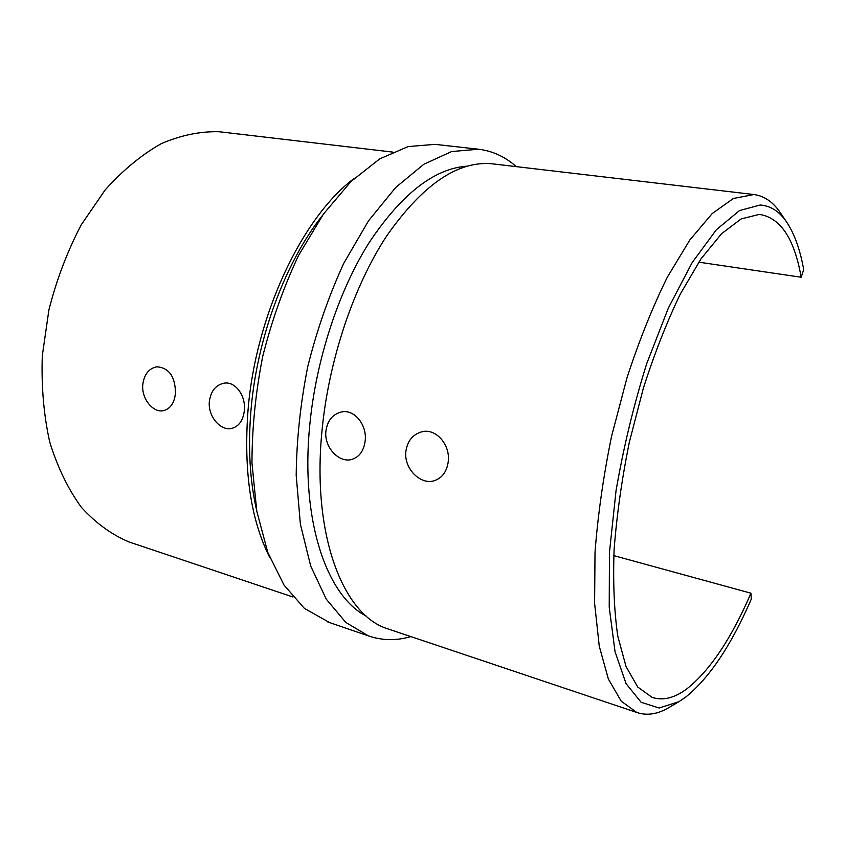 <?xml version="1.0" encoding="UTF-8"?>
<svg xmlns="http://www.w3.org/2000/svg" width="846" height="846" viewBox="0 0 846 846"><rect width="100%" height="100%" fill="white"/><g stroke="black" fill="none" stroke-linecap="round" stroke-linejoin="round"><path stroke-width="1.27" d="M448.2 461.937C446.741 471.814 442.088 478.085 434.22 480.74C420.42 485.255 403.553 468.367 405.9 451.256C407.518 440.851 412.827 434.368 421.816 431.798C436.081 427.917 450.654 445.102 448.2 461.937M365.165 440.978C363.791 451.024 359.212 457.21 351.46 459.526C338.855 463.037 323.933 447.111 325.911 431.058C327.465 420.568 332.658 414.202 341.467 411.96C354.516 408.946 367.238 425.136 365.165 440.978M209.343 401.628C207.799 416.274 220.457 430.963 231.413 428.499C238.826 426.606 243.151 420.589 244.367 410.469C245.975 395.96 235.431 381.081 224.053 383.175C215.677 384.993 210.77 391.138 209.343 401.628M142.763 384.814C141.451 398.762 152.999 412.742 163.098 410.744C170.236 409.052 174.371 403.161 175.492 393.083C175.217 376.544 169.01 367.788 156.87 366.783C148.811 368.401 144.116 374.408 142.763 384.814M750.962 593.205C731.23 638.815 709.805 670.741 686.688 688.993C674.431 698.087 662.894 700.89 652.086 697.39L637.778 687.058L626.082 666.659L617.802 636.298C614.175 611.383 612.938 582.503 614.101 549.667C616.745 515.161 621.81 479.375 629.308 442.321L643.383 388.124C654.55 353.332 666.87 321.956 680.343 293.996L700.996 258.865L721.575 233.686L741.085 218.966L758.735 214.535L761.315 214.736C781.313 218.977 794.595 239.809 801.162 277.234L803.7 269.61C800.179 250.056 794.68 234.49 787.224 222.921C779.917 211.754 770.907 205.779 760.184 205.018L739.478 210.58L716.393 229.721L692.165 262.588L668.329 308.113L646.619 363.907C633.717 405.107 623.523 447.386 616.036 490.733L609.448 552.501L609.226 607.259L615.031 651.653L626.051 683.61L641.162 702.317L659.161 708.007L678.883 701.694L685.429 697.316C709.138 678.333 731.081 645.614 751.28 599.158L750.962 593.205L613.794 555.621M678.883 701.694L669.038 707.499C657.68 714.246 646.926 715.906 636.795 712.469L621.186 701.154L608.369 679.031L599.254 646.164L594.611 603.388L595.013 552.385C597.858 515.034 603.378 476.361 611.563 436.346L626.949 377.951C639.164 340.557 652.626 306.961 667.346 277.16L689.85 239.936L712.226 213.541L733.397 198.461L754.008 194.538C764.583 196.008 773.53 202.321 780.837 213.488L786.442 221.768M392.597 152.079L219.283 131.754C200.47 131.215 181.171 135.159 161.385 143.587C141.684 154.681 122.945 170.141 105.147 189.959L81.29 224.75C67.426 251.146 56.64 279.518 48.909 309.879L42.3 355.764C41.264 386.273 43.738 415.026 49.724 442.014C57.57 467.33 68.103 489.073 81.332 507.262C95.746 523.061 111.598 534.609 128.888 541.895L130.908 542.572M516.24 166.609C505.168 156.753 492.594 150.948 478.508 149.213L451.637 151.55L423.899 164.219L395.727 187.442L368.518 220.817L343.825 263.191C329.041 295.328 317.017 329.771 307.764 366.54C300.425 403.732 296.565 440.015 296.195 475.378L300.393 524.245L310.704 566.059L326.228 599.105L345.845 622.466L368.38 635.864C382.128 640.623 396.288 640.866 410.839 636.583M478.508 149.213L435.003 144.349L408.142 146.58L379.738 158.868L351.037 181.478L323.468 214.038L298.585 255.407C283.77 286.805 271.809 320.475 262.704 356.441C255.577 392.851 251.992 428.414 251.971 463.122L256.782 511.164L267.77 552.385L284.034 585.125L304.423 608.411L329.665 622.624M389.382 629.382L387.658 628.8C343.37 615.391 311.455 535.254 322.062 430.085C328.851 359.518 353.966 285.398 387.119 235.315C422.492 185.094 457.073 161.216 490.881 163.659L754.008 194.538M269.588 557.091C250.839 519.888 243.616 471.317 247.941 411.368C255.323 315.463 302.434 216.618 354.411 178.263M801.162 277.234L698.764 262.165M467.225 166.133C434.22 168.449 401.48 194.03 368.983 242.855C338.485 291.331 315.918 360.11 309.71 425.675C300.351 520.554 326.873 596.271 366.339 616.131M322.432 215.497C285.314 262.101 256.824 338.389 250.924 410.87C247.952 447.354 249.824 480.338 256.55 509.842M368.38 635.864L327.719 621.958M636.795 712.469L387.658 628.8M128.888 541.895L292.938 596.99"/></g></svg>
